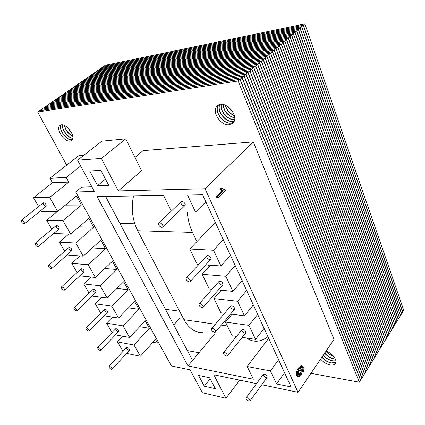 <?xml version="1.0" encoding="UTF-8"?>
<svg xmlns="http://www.w3.org/2000/svg" width="425" height="425" viewBox="0 0 425 425"><rect width="100%" height="100%" fill="white"/><g stroke="black" fill="none" stroke-linecap="round" stroke-linejoin="round"><path stroke-width="0.64" d="M184.083 205.902L184.896 205.604C186.469 204.276 182.532 200.186 181.14 201.7C180.577 203.66 181.555 205.062 184.083 205.902M266.077 377.581L267.171 377.326C266.815 375.094 265.535 374.117 263.346 374.393C263.133 375.716 264.047 376.778 266.077 377.581M284.559 372.762L276.569 383.972L270.422 370.935L278.577 359.778M270.422 370.935L247.201 366.52L268.696 338.321M247.201 366.52L253.422 379.254L188.004 365.93L214.189 334.502M171.27 211.14L163.604 195.452L97.128 196.605L188.004 365.93M276.569 383.972L291.082 386.925L202.587 194.772L187.505 195.032L195.532 212.075L178.298 211.99M195.532 212.075L205.843 201.848M134.975 157.441L143.076 150.641L253.289 141.892L334.039 339.426L298.026 392.302L205.041 188.758L253.289 141.892M256.519 383.663L213.764 374.76L225.972 398.257L202.39 392.743L190.097 369.835L171.418 365.946L75.703 191.978L94.398 191.516L77.578 160.177L101.819 141.185L125.752 138.842L141.578 170.765L118.272 190.921L101.405 158.445L125.752 138.842M100.874 170.34L89.749 170.962L97.575 185.667L108.71 185.295L100.874 170.34M97.575 185.667L105.453 179.079M204.303 386.208L215.321 388.689L209.594 377.767L198.555 375.413L204.303 386.208L210.157 378.84M261.757 384.752L298.026 392.302M205.041 188.758L118.272 190.921M101.405 158.445L77.578 160.177M225.972 398.257L239.705 380.163M105.602 196.456L192.594 360.421M75.703 191.978L81.616 187.127L91.864 186.798M209.785 259.712L210.704 259.409C212.091 258.097 208.091 254.384 206.89 255.866C206.46 257.608 207.421 258.889 209.785 259.712M198.921 264.408L197.242 264.292L189.778 249.013L215.358 222.503M189.778 249.013L213.536 250.256L220.947 265.981L205.647 264.892M220.947 265.981L230.499 255.377M213.536 250.256L223.306 239.758M244.8 333.03L245.836 332.743C245.607 330.379 244.327 329.338 242 329.603C241.713 331.08 242.648 332.223 244.8 333.03M257.688 314.42L248.944 325.364L225.478 322.076L232.008 314.229M225.478 322.076L232.162 335.745L236.523 336.425M242.202 337.307L255.553 339.389L264.116 328.371M248.944 325.364L255.553 339.389M221.898 285.079L222.865 284.782C222.796 282.28 221.521 281.148 219.04 281.387C218.657 283.034 219.613 284.267 221.898 285.079M212.059 289.271L209.312 288.995L202.125 274.284L210.417 265.232M202.125 274.284L225.792 276.261L232.927 291.385L218.37 289.914M232.927 291.385L242.128 280.627M225.792 276.261L235.206 265.593M233.564 309.501L234.568 309.209C234.414 306.776 233.134 305.692 230.732 305.952C230.403 307.509 231.349 308.688 233.564 309.501M246.659 290.466L237.586 301.277L214.019 298.621L221.351 290.211M214.019 298.621L220.947 312.795L224.57 313.262M230.541 314.038L244.449 315.839L253.327 304.943M237.586 301.277L244.449 315.839M106.957 312.338C105.203 311.557 104.417 310.553 104.593 309.326C106.399 309.448 107.371 310.409 107.509 312.21L106.957 312.338M58.788 228.937C56.854 228.124 56.026 226.977 56.307 225.5C58.294 225.744 59.266 226.849 59.224 228.804L58.788 228.937M66.996 254.995L83.242 256.153L100.81 240.194L105.506 248.71L88.15 264.748L71.756 263.378L80.001 255.919M105.506 248.71L92.283 247.94M115.446 334.868L129.652 337.434L145.222 320.763L149.377 328.291L133.987 345.02L117.507 341.891L122.868 336.207M149.377 328.291L139.671 326.708M40.917 210.465L41.438 211.358L57.704 211.432L76.426 195.962L81.43 205.036L62.948 220.612L46.654 220.309L57.402 211.432M81.43 205.036L65.344 205.121M49.709 197.428L33.485 197.71L52.456 182.777L49.89 178.224L66.22 177.443L68.797 182.118L49.709 197.428L57.704 211.432M68.797 182.118L52.456 182.777M45.751 206.359C43.77 205.535 42.93 204.351 43.233 202.799C45.268 203.092 46.24 204.234 46.15 206.231L45.751 206.359M95.476 292.458C93.681 291.672 92.884 290.636 93.086 289.351C94.934 289.499 95.907 290.487 96.002 292.326L95.476 292.458M118.092 331.617C116.376 330.841 115.6 329.869 115.759 328.695C117.523 328.801 118.49 329.731 118.671 331.495L118.092 331.617M71.411 250.787C69.525 249.985 68.707 248.88 68.956 247.472C70.895 247.679 71.868 248.742 71.878 250.654L71.411 250.787M126.549 353.414L140.388 356.23L155.513 339.426L157.532 343.092L152.958 342.263M54.129 233.128L54.352 233.522L70.683 234.159L88.814 218.434L93.659 227.221L75.756 243.042L59.404 242.186L68.77 234.085M93.659 227.221L79.146 226.822M92.092 296.113L107.174 298.068L123.702 281.717L128.111 289.717L111.78 306.138L95.328 303.832L101.894 297.383M128.111 289.717L116.907 288.437M103.971 315.775L118.586 318.054L134.624 301.532L138.901 309.294L123.053 325.879L106.585 323.143L112.498 317.108M138.901 309.294L128.499 307.843M79.778 275.862L95.397 277.445L112.434 261.279L116.981 269.53L100.157 285.77L83.725 283.916L91.056 277.004M116.981 269.53L104.853 268.473M83.635 271.952C81.791 271.155 80.984 270.087 81.212 268.743C83.103 268.919 84.076 269.944 84.129 271.819L83.635 271.952M128.897 350.328C127.218 349.557 126.453 348.612 126.592 347.491C128.313 347.576 129.285 348.484 129.498 350.205L128.897 350.328M66.22 177.443L80.681 165.962M49.89 178.224L78.726 155.747L83.741 155.353M157.532 343.092L158.344 342.183M173.767 324.928L179.499 318.511M95.397 277.445L88.15 264.748M107.174 298.068L100.157 285.77M118.586 318.054L111.78 306.138M129.652 337.434L123.053 325.879M140.388 356.23L133.987 345.02M70.683 234.159L62.948 220.612M83.242 256.153L75.756 243.042M95.328 303.832L100.762 313.161M83.725 283.916L89.112 293.165M46.654 220.309L51.861 229.245M33.485 197.71L38.611 206.508M117.507 341.891L123.016 351.348M106.585 323.143L112.057 332.541M71.756 263.378L77.09 272.537M59.404 242.186L64.68 251.239M320.663 359.067C323.303 362.201 326.48 364.161 330.183 364.947C332.685 365.335 334.427 364.841 335.415 363.471C337.832 360.342 332.27 353.005 326.039 351.167M321.932 357.197C324.567 360.326 327.739 362.281 331.442 363.056L335.867 362.397M70.061 141.111L71.591 140.537C77.052 137.084 64.983 121.284 60.021 125.471C55.208 128.424 64.101 142.168 70.061 141.111M61.062 125.003C58.076 129.221 66.507 140.733 71.83 139.777L72.335 139.687M229.202 124.759L232.672 123.266C240.587 116.928 224.745 98.627 217.457 105.751C210.901 110.755 220.527 126.167 229.202 124.759M218.45 105.065C213.504 110.92 222.95 124.451 230.972 123.144L233.468 122.363M238.133 80.963L359.348 382.234L360.554 380.274L239.987 79.374L238.133 80.963L37.66 112.003L39.498 110.734L239.987 79.374M66.683 165.134L37.66 112.003M359.348 382.234L310.946 373.325M199.001 352.729L187.377 350.588M322.038 357.043C324.673 360.172 327.845 362.127 331.548 362.902L335.888 362.297M323.303 355.183C325.933 358.307 329.099 360.251 332.796 361.022L335.915 360.947M61.163 124.982C58.321 129.285 66.709 140.611 71.979 139.666L72.383 139.602M62.528 124.945C61.498 129.598 68 138.051 72.792 138.332M218.54 105.017C213.727 110.93 223.146 124.307 231.12 123.011L233.527 122.278M219.72 104.555C216.442 111.021 225.526 122.591 232.884 121.407L234.127 121.157M240.141 79.241L360.655 380.115L361.861 378.165L241.979 77.669L240.141 79.241L39.647 110.627L41.475 109.368L241.979 77.669M323.409 355.029C326.039 358.153 329.2 360.097 332.902 360.862L335.899 360.82M324.668 353.18C327.293 356.299 330.448 358.233 334.146 358.992L335.394 359.114M62.656 124.966C61.763 129.604 68.069 137.796 72.808 138.205M64.451 125.513C65.556 130.39 68.329 134.008 72.776 136.372M219.826 104.529C216.676 111.026 225.723 122.448 233.028 121.274L234.164 121.056M221.207 104.327C219.544 110.973 227.858 120.525 234.547 119.701M242.133 77.536L361.962 378.006L363.157 376.067L243.966 75.969L242.133 77.536L41.629 109.262L43.446 108.008L243.966 75.969M324.774 353.026C327.393 356.145 330.554 358.078 334.247 358.838L335.325 358.95M326.028 351.188C328.121 353.738 330.724 355.534 333.843 356.58M64.627 125.593C65.763 130.305 68.468 133.838 72.744 136.186M67.368 127.388L71.756 133.121M221.329 104.322C219.805 110.925 227.938 120.275 234.568 119.579M222.971 104.428C223.938 111.552 227.843 116.052 234.674 117.927M244.12 75.841L363.258 375.902L364.448 373.979L245.937 74.285L244.12 75.841L43.6 107.902L45.406 106.654L245.937 74.285M326.315 351.257C328.302 353.6 330.74 355.289 333.63 356.325M67.708 127.686L71.559 132.717M223.12 104.454C224.134 111.43 227.986 115.871 234.669 117.773M225.144 105.028C226.541 110.08 229.617 113.629 234.372 115.674M246.091 74.157L364.544 373.814L365.728 371.896L247.897 72.611L246.091 74.157L45.56 106.553L47.361 105.31L247.897 72.611M225.335 105.103C226.753 109.974 229.75 113.433 234.324 115.467M228.299 106.776L233.07 112.285M248.046 72.478L365.829 371.737L367.009 369.83L249.847 70.943L248.046 72.478L47.51 105.203L49.3 103.966L249.847 70.943M228.666 107.052L232.852 111.887M249.996 70.816L367.104 369.67L368.278 367.768L251.781 69.286L249.996 70.816L49.454 103.865L51.239 102.632L251.781 69.286M251.929 69.158L368.379 367.609L369.548 365.718L253.709 67.639L251.929 69.158L51.383 102.526L53.162 101.304L253.709 67.639M253.852 67.517L369.644 365.564L370.807 363.683L255.622 66.002L253.852 67.517L53.311 101.198L55.08 99.981L255.622 66.002M255.765 65.88L370.903 363.524L372.061 361.654L257.523 64.377L255.765 65.88L55.223 99.875L56.987 98.664L257.523 64.377M257.667 64.255L372.157 361.494L373.304 359.635L259.409 62.762L257.667 64.255L57.131 98.563L58.884 97.352L259.409 62.762M259.558 62.64L373.4 359.476L374.547 357.622L261.29 61.157L259.558 62.64L59.032 97.251L60.775 96.045L261.29 61.157M261.433 61.03L374.643 357.467L375.785 355.624L263.16 59.558L261.433 61.03L60.918 95.944L62.656 94.748L263.16 59.558M263.303 59.436L375.875 355.47L377.012 353.632L265.014 57.97L263.303 59.436L62.799 94.647L64.531 93.452L265.014 57.97M265.158 57.848L377.108 353.478L378.234 351.65L266.863 56.392L265.158 57.848L64.674 93.357L66.396 92.167L266.863 56.392M267.001 56.27L378.33 351.502L379.456 349.679L268.696 54.825L267.001 56.27L66.539 92.066L68.25 90.886L268.696 54.825M268.834 54.703L379.546 349.531L380.667 347.719L270.518 53.263L268.834 54.703L68.393 90.785L70.098 89.611L270.518 53.263M270.661 53.141L380.757 347.565L381.873 345.764L272.335 51.712L270.661 53.141L70.242 89.51L71.937 88.342L272.335 51.712M272.473 51.595L381.963 345.615L383.074 343.82L274.136 50.171L272.473 51.595L72.08 88.241L73.769 87.077L274.136 50.171M274.274 50.054L383.164 343.671L384.269 341.886L275.926 48.636L274.274 50.054L73.907 86.976L75.592 85.818L275.926 48.636M276.064 48.519L384.359 341.737L385.459 339.963L277.711 47.111L276.064 48.519L75.73 85.723L77.408 84.564L277.711 47.111M277.849 46.994L385.549 339.814L386.638 338.045L279.48 45.597L277.849 46.994L77.547 84.469L79.215 83.316L279.48 45.597M279.618 45.48L386.729 337.896L387.818 336.138L281.244 44.094L279.618 45.48L79.353 83.22L81.01 82.073L281.244 44.094M281.377 43.977L387.908 335.989L388.992 334.241L282.992 42.596L281.377 43.977L81.148 81.977L82.806 80.84L282.992 42.596M283.13 42.479L389.082 334.092L390.155 332.35L284.734 41.108L283.13 42.479L82.939 80.745L84.586 79.608L284.734 41.108M284.867 40.991L390.246 332.207L391.319 330.469L286.466 39.626L284.867 40.991L84.724 79.512L86.36 78.381L286.466 39.626M286.599 39.514L391.409 330.326L392.477 328.599L288.187 38.154L286.599 39.514L86.498 78.29L88.129 77.164L288.187 38.154M288.32 38.043L392.562 328.456L393.624 326.735L289.898 36.688L288.32 38.043L88.267 77.068L89.887 75.948L289.898 36.688M290.031 36.577L393.715 326.591L394.772 324.881L291.603 35.232L290.031 36.577L90.026 75.852L91.641 74.736L291.603 35.232M291.731 35.121L394.862 324.737L395.914 323.032L293.293 33.788L291.731 35.121L91.773 74.646L93.383 73.536L293.293 33.788M293.425 33.676L395.999 322.888L397.046 321.194L294.977 32.348L293.425 33.676L93.516 73.44L95.12 72.335L294.977 32.348M295.104 32.236L397.136 321.056L398.177 319.366L296.65 30.919L295.104 32.236L95.253 72.245L96.852 71.14L296.65 30.919M296.777 30.807L398.262 319.223L399.303 317.544L298.313 29.495L296.777 30.807L96.985 71.049L98.573 69.955L298.313 29.495M298.44 29.383L399.388 317.406L400.424 315.733L299.965 28.082L298.44 29.383L98.706 69.859L100.284 68.77L299.965 28.082M300.092 27.97L400.509 315.594L401.535 313.926L301.612 26.674L300.092 27.97L100.417 68.68L101.995 67.591L301.612 26.674M301.739 26.568L401.62 313.788L402.645 312.131L303.248 25.272L301.739 26.568L102.122 67.501L103.689 66.417L303.248 25.272M303.376 25.165L402.73 311.993L403.75 310.346L304.874 23.885L303.376 25.165L103.822 66.327L105.384 65.248L304.874 23.885M214.482 332.355L215.475 332.095C216.66 330.873 212.537 327.346 211.544 328.727C211.257 330.267 212.234 331.473 214.482 332.355M211.544 328.727L230.732 305.952C233.134 305.692 234.414 306.776 234.568 309.209L215.475 332.095M111.424 369.309L112.014 369.213C111.748 367.503 110.755 366.573 109.044 366.43C108.943 367.535 109.735 368.496 111.424 369.309M109.044 366.43L126.592 347.491C128.313 347.576 129.285 348.484 129.498 350.205L112.014 369.213M63.925 290.248L64.414 290.132C64.297 288.267 63.293 287.22 61.412 286.987C61.237 288.315 62.071 289.398 63.925 290.248M61.412 286.987L81.212 268.743C83.103 268.919 84.076 269.944 84.129 271.819L64.414 290.132M24.066 223.901L24.453 223.784C24.475 221.797 23.471 220.628 21.441 220.283C21.197 221.818 22.068 223.024 24.066 223.901M21.441 220.283L43.233 202.799C45.268 203.092 46.24 204.234 46.15 206.231L24.453 223.784M76.367 310.957L76.882 310.84C76.723 309.017 75.724 308.003 73.886 307.801C73.732 309.065 74.561 310.117 76.367 310.957M73.886 307.801L93.086 289.351C94.934 289.499 95.907 290.487 96.002 292.326L76.882 310.84M161.856 227.396L162.658 227.12C164.193 225.834 160.119 221.622 158.775 223.104C158.27 225.048 159.295 226.482 161.856 227.396M158.775 223.104L181.14 201.7C182.532 200.186 186.469 204.276 184.896 205.604L162.658 227.12M226.398 356.123L227.428 355.874C227.136 353.52 225.824 352.437 223.497 352.628C223.252 354.083 224.219 355.247 226.398 356.123M223.497 352.628L242 329.603C244.327 329.338 245.607 330.379 245.836 332.743L227.428 355.874M202.098 307.658L203.054 307.392C204.319 306.143 200.196 302.473 199.123 303.886C198.794 305.517 199.782 306.77 202.098 307.658M199.123 303.886L219.04 281.387C221.521 281.148 222.796 282.28 222.865 284.782L203.054 307.392M100.098 350.455L100.667 350.354C100.433 348.606 99.439 347.655 97.686 347.491C97.569 348.649 98.372 349.637 100.098 350.455M97.686 347.491L115.759 328.695C117.523 328.801 118.49 329.731 118.671 331.495L100.667 350.354M51.074 268.855L51.531 268.738C51.457 266.836 50.453 265.752 48.524 265.487C48.328 266.879 49.178 268 51.074 268.855M48.524 265.487L68.956 247.472C70.895 247.679 71.868 248.742 71.878 250.654L51.531 268.738M37.793 246.755L38.218 246.638C38.192 244.688 37.188 243.567 35.211 243.265C34.988 244.726 35.849 245.889 37.793 246.755M35.211 243.265L56.307 225.5C58.294 225.744 59.266 226.849 59.224 228.804L38.218 246.638M88.416 331.017L88.963 330.905C88.761 329.12 87.768 328.137 85.972 327.957C85.839 329.168 86.652 330.188 88.416 331.017M85.972 327.957L104.593 309.326C106.399 309.448 107.371 310.409 107.509 312.21L88.963 330.905M189.221 281.977L190.134 281.701C191.478 280.436 187.367 276.606 186.208 278.04C185.826 279.767 186.83 281.079 189.221 281.977M186.208 278.04L206.89 255.866C208.091 254.384 212.091 258.097 210.704 259.409L190.134 281.701M248.928 401.062L250.017 400.849C249.597 398.623 248.296 397.609 246.107 397.805C245.932 399.112 246.872 400.196 248.928 401.062M246.107 397.805L263.346 374.393C265.535 374.117 266.815 375.094 267.171 377.326L250.017 400.849M133.519 195.973C131.012 208.468 132.398 220.049 137.679 230.717L183.988 319.706C188.769 328.355 195.017 332.685 202.725 332.695M187.319 212.032C187.882 219.523 189.614 226.312 192.52 232.406L196.934 241.597M208.218 265.072L209.026 266.751M220.251 290.1L220.676 290.987M246.505 337.976C249.709 340.255 253.098 341.328 256.679 341.201C260.594 341.009 264.334 339.479 267.909 336.605M298.26 372.151L298.871 370.887L300.023 370.074L300.932 370.823L301.134 372.555L300.39 374.425L299.168 375.381L298.265 374.733L298.26 372.151M298.759 375.302L299.168 375.381M298.493 375.089L299.397 374.239L300.39 374.425M299.397 374.239L300.135 372.374L301.134 372.555M300.135 372.374L299.938 370.642L300.932 370.823M299.938 370.642L299.636 370.175M303.376 371.678L302.382 371.498L301.846 370.504L302.839 370.685L303.376 371.678L304.082 369.352L303.71 367.088L302.058 365.824L299.158 368.417L297.341 372.428L297.675 375.61L299.12 376.784L300.932 375.472L301.957 372.73L301.665 370.127L300.942 369.213L299.922 369.097L301.421 367.46L302.499 367.232L303.094 367.869L303.269 369.394L302.839 370.685M301.846 370.504L302.276 369.213L303.269 369.394M302.276 369.213L302.101 367.689L303.094 367.869M302.101 367.689L301.824 367.258M297.574 376.481L296.677 375.424L297.675 375.61M296.677 375.424L296.347 372.242L297.341 372.428M296.347 372.242L298.164 368.236L299.158 368.417M298.164 368.236L301.065 365.643L302.058 365.824M217.823 198.066L216.782 198.077L216.139 196.653L217.175 196.637L217.823 198.066L225.473 190.389L225.064 189.47L223.492 189.215L221.675 188.015L220.766 188.913L223.162 190.644L217.175 196.637M216.139 196.653L222.126 190.666L223.162 190.644M222.126 190.666L220.883 189.959L221.919 189.938M220.883 189.959L219.73 188.939L220.766 188.913M219.73 188.939L220.633 188.041L221.675 188.015M183.988 319.706L215.326 324.238M221.308 325.104L227.391 325.986M137.679 230.717L192.52 232.406M134.783 223.768L119.924 223.454M179.547 311.174L165.463 309.283M300.013 368.974L300.321 369.033"/></g></svg>
